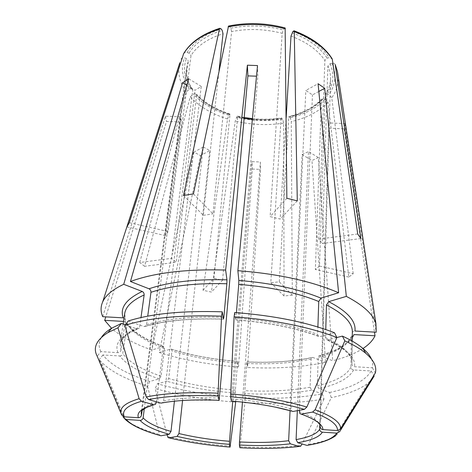 <?xml version="1.0" encoding="UTF-8"?>
<svg xmlns="http://www.w3.org/2000/svg" width="472" height="472" viewBox="0 0 472 472"><rect width="100%" height="100%" fill="white"/><g stroke="black" fill="none" stroke-linecap="round" stroke-linejoin="round"><path stroke-width="0.35" stroke-dasharray="2.36 1.77" d="M203.043 290.315L213.952 278.332L222.583 280.179L211.397 292.056L203.043 290.315L227.557 118.991L228.79 115.221L229.84 114.012L229.935 114.867L214.376 108.359C207.308 104.589 201.402 100.141 196.665 95.02L176.239 262.231L171.625 258.332L192.712 90.087C187.744 82.913 185.708 75.414 186.617 67.59L188.346 60.876L165.448 235.611L168.191 231.551L191.007 55.566C197.101 45.896 207.774 38.615 223.026 33.736M213.952 278.332L229.935 114.867M257.517 65.573L257.83 76.269L256.502 76.175M231.363 401.07L257.83 76.269M234.72 312.523L235.729 319.863L236.419 312.641M227.557 118.991C211.946 114.065 199.503 106.713 190.234 96.931L144.568 266.296L176.239 262.231M190.234 96.931L193.302 94.081L194.995 93.704L196.499 94.217L196.665 95.02M144.568 266.296L139.742 262.503L171.625 258.332M318.83 91.462L312.47 94.913L305.832 90.453L318.069 83.709M299.248 410.321L312.47 94.913M336.878 337.521L327.674 339.887L326.134 339.421L325.544 337.675L325.774 329.55M183.62 53.672C184.298 52.539 185.455 52.162 187.095 52.534L189.06 53.118L191.007 55.566M129.275 222.684L168.191 231.551M126.921 226.902L165.448 235.611M319.792 425.195L328.695 128.177L344.141 128.821L344.861 123.575L376.208 332.223M371.429 359.009C372.709 362.042 373.022 364.968 372.361 367.788L354.549 366.726C352.932 366.449 352.041 365.529 351.87 363.965L352.254 333.226C352.525 331.822 353.416 331.084 354.932 331.019M372.361 367.788L375.346 372.933M299.944 413.696C313.597 418.776 320.358 423.124 320.234 426.747L329.255 122.932L344.861 123.575M328.695 128.177L329.255 122.932M183.514 195.514L203.326 215.32L219.043 70.475M193.449 193.874L212.949 213.851L231.622 31.571C248.302 28.344 265.158 28.928 282.185 33.311L270.143 216.618L280.167 219.055L286.15 117.994M203.326 215.32L212.949 213.851M290.062 410.652L302.127 154.604L311.986 160.521L318.334 157.554L332.695 360.726L319.91 355.723L318.877 355.87L318.216 357.404L317.308 385.707L318.883 388.698L329.603 392.503L331.261 397.648L308.169 445.173M297.336 410.669L308.476 151.559L318.334 157.554M302.127 154.604L308.476 151.559M286.858 198.264L270.143 216.618M285.141 27.972L284.103 28.639L283.253 29.972L282.185 33.311M297.289 200.883L280.167 219.055M235.752 401.436L235.953 397.158L235.292 393.04L235.369 390.096L237.723 361.369L238.531 366.962L252.284 169.035L251.936 161.625L260.355 161.996L260.573 169.413L247.523 367.505C276.138 368.874 302.157 367.169 325.58 362.384L311.986 160.521M232.731 401.176L251.936 161.625M252.284 169.035L260.573 169.413M335.214 64.617C334.725 63.466 333.686 63.018 332.099 63.266L330.134 63.702L327.898 66.009C329.81 70.416 330.695 74.8 330.565 79.172C330.347 84.901 328.541 90.258 325.149 95.25L319.497 266.025L315.361 269.512L321.397 99.934C313.479 108.123 302.593 113.9 288.746 117.268L289.023 116.436L290.286 117.734L291.283 121.611L292.31 295.165L279.288 281.819L270.798 282.763L281.07 118.791C271.695 120.242 262.125 120.478 252.349 119.493M360.856 238.549L322.246 243.499L327.898 66.009M357.717 233.982L318.765 239.08L322.246 243.499M174.422 401.194L203.273 146.999L194.01 152.108L200.494 155.612L159.247 352.513L170.764 349.062L171.525 349.227L171.961 350.885L168.687 378.55L166.923 381.276L157.323 383.748L155.194 388.556L166.97 434.683M182.564 400.504L209.78 150.58L200.494 155.612M203.273 146.999L209.78 150.58M319.497 266.025L353.209 273.707L348.784 277.07L327.975 102.377L325.161 99.267L323.408 98.754L321.621 99.256L321.397 99.934M348.784 277.07L315.361 269.512M102.731 316.688L165.442 116.195L180.664 116.82L181.614 122.071L166.545 121.446L105.781 316.859M142.09 410.681L180.664 116.82M121.198 413.867L121.634 414.929M123.204 317.851L125.399 319.792L125.404 320.435L120.98 350.265C120.566 351.77 119.569 352.56 117.982 352.649L100.855 351.628L97.22 356.272M165.442 116.195L166.545 121.446M292.31 295.165L284.061 296.015L283.648 123.109L282.645 119.245L281.377 117.947L281.07 118.791M284.061 296.015L270.798 282.763M188.688 78.771L201.249 86.405L195.048 90.329L186.794 85.373M160.911 403.118L162.51 402.822L163.607 400.875L201.249 86.405M128.248 320.984L143.866 326.536L145.7 326.223L146.58 324.618L147.724 316.157M293 411.472L291.749 411.088L290.976 408.905L305.832 90.453M242.449 402.091L260.355 161.996M222.583 280.179L237.652 117.009L237.546 116.147L237.103 116.389L235.233 121.109L211.397 292.056M279.288 281.819L288.746 117.268M318.765 239.08L324.866 60.44L327.12 58.115L329.102 57.667L332.158 58.799M144.296 408.764L181.614 122.071M156.515 401.849L195.048 90.329M139.742 262.503L186.239 92.028L189.331 89.155L191.036 88.771L192.605 89.385L192.712 90.087M353.209 273.707L331.781 97.733L328.943 94.595L327.173 94.07L325.296 94.701L325.149 95.25M344.141 128.821L374.473 332.129M362.95 348.525C355.151 353.534 345.067 357.599 332.695 360.726M238.531 366.962C209.904 364.88 183.472 360.065 159.247 352.513M194.01 152.108L151.837 350.029C134.402 343.864 120.985 336.624 111.581 328.305M334.495 332.748L319.768 336.63L318.311 336.241L317.656 334.406L317.898 327.007M180.929 59.242C181.531 57.944 182.711 57.49 184.469 57.867L186.422 58.445L188.346 60.876M329.603 392.503C351.664 387.76 365.523 380.591 371.187 370.992L353.593 369.942C351.994 369.664 351.115 368.75 350.944 367.204L351.333 336.908L351.398 336.418L353.988 334.577M371.187 370.992L373.777 375.464M372.786 378.261L367.983 383.181C359.882 389.406 347.646 394.232 331.261 397.648M311.644 390.179C291.69 393.683 269.353 394.834 244.638 393.624L245.139 397.731C273.483 399.182 299.224 397.92 322.364 393.937L311.644 390.179L310.074 387.217L311.095 359.115L311.815 357.552L312.8 357.44L325.58 362.384M244.638 393.624L246.738 363.481L246.968 361.959L247.523 367.505M322.364 393.937L324.004 399.041C300.275 402.999 273.907 404.221 244.909 402.71L239.888 447.733M245.139 397.731L244.909 402.71M228.531 26.066L229.87 26.786L230.79 28.178L231.622 31.571M235.953 397.158C207.591 395.058 181.384 390.586 157.323 383.748M235.723 402.132C206.701 399.99 179.862 395.459 155.194 388.556M159.312 378.904C139.559 372.367 126.396 364.72 119.817 355.965L102.878 354.956C111.02 365.169 126.644 373.989 149.748 381.423L159.312 378.904L161.082 376.154L164.498 348.336L164.108 346.702L163.318 346.507L151.837 350.029M119.817 355.965C121.381 355.882 122.366 355.097 122.767 353.611L127.115 324.063L127.039 323.131L124.932 321.503L123.546 321.42M100.855 351.628C98.43 346.767 98.654 341.988 101.533 337.291M125.251 324.795L136.963 328.901L138.915 328.488L139.677 326.996L140.992 317.544M324.004 399.041L302.098 443.981M149.748 381.423L147.6 386.267C125.682 379.341 110.171 371.157 101.073 361.705L99.291 359.552L122.997 416.434M147.6 386.267L159.512 434.505L160.061 435.514L160.993 435.786M102.878 354.956L99.291 359.552M323.408 98.754C315.202 107.25 303.933 113.233 289.601 116.702M290.976 408.905C274.303 404.097 254.561 400.752 231.758 398.864M320.234 426.653C319.981 421.697 312.966 416.67 299.195 411.56M244.166 118.354L237.652 117.009M291 36.09C306.753 42.073 318.045 50.191 324.866 60.44M156.427 402.539C146.792 405.312 141.712 408.675 141.199 412.622L186.617 67.59C185.732 75.101 187.732 82.364 192.629 89.391M219.598 398.102C197.06 397.158 178.392 398.085 163.607 400.875M186.239 92.028C179.543 82.683 177.407 72.906 179.82 62.693M283.648 123.109C267.541 125.57 251.405 124.903 235.233 121.109M327.975 102.377C319.048 111.54 306.818 117.953 291.283 121.611M338.076 75.667C338.672 83.609 336.571 90.96 331.781 97.733M281.949 118.224C267.034 120.502 252.083 119.894 237.103 116.389M235.611 319.792C268.704 322.411 296.758 328.022 319.768 336.63M235.976 318.01C268.049 320.559 295.277 326.022 317.656 334.406M228.79 115.221C213.934 110.477 202.105 103.433 193.302 94.081M229.41 114.248C214.996 109.628 203.526 102.778 194.995 93.704M327.674 339.887C346.914 348.932 355.87 357.876 354.549 366.726M325.544 337.675C343.286 346.005 352.094 354.33 351.964 362.649L351.87 363.965M191.036 88.771C184.251 79.001 182.711 68.888 186.422 58.445M352.265 337.81C346.713 345.474 335.928 351.445 319.91 355.723M353.593 369.942C349.192 378.196 337.622 384.45 318.883 388.698M350.944 367.204C346.725 375.323 335.509 381.488 317.308 385.707M351.333 336.908C347.18 345.793 336.141 352.631 318.216 357.404M189.06 53.118C195.314 43.029 206.352 35.447 222.194 30.361M312.8 357.44C293.195 361.54 271.252 363.045 246.968 361.959M310.074 387.217C290.634 390.686 268.851 391.843 244.732 390.68M311.095 359.115C291.944 363.086 270.491 364.537 246.738 363.481M230.79 28.178C248.095 24.78 265.583 25.376 283.253 29.972M237.788 361.416C213.486 359.587 191.142 355.469 170.764 349.062M235.292 393.04C210.542 391.17 187.75 387.246 166.923 381.276M235.369 390.096C211.214 388.267 188.989 384.414 168.687 378.55M237.522 362.927C213.739 361.139 191.886 357.121 171.961 350.885M292.074 32.763C308.434 38.987 320.116 47.436 327.12 58.115M163.318 346.507C144.019 339.451 131.222 331.12 124.932 321.503M161.082 376.154C141.877 369.718 129.104 362.207 122.767 353.611M164.498 348.336C145.671 341.468 133.21 333.379 127.115 324.063M330.134 63.702C334.542 74.576 333.551 84.7 327.173 94.07M117.982 352.649C114.206 343.669 120.531 335.757 136.963 328.901M120.98 350.265L120.171 343.999C121.086 337.574 127.587 331.904 139.677 326.996M125.404 320.435L124.708 313.614L125.41 319.798M143.866 326.536C164.162 320.5 190.682 318.022 223.427 319.107M146.58 324.618C166.185 318.771 191.709 316.334 223.138 317.302M308.883 444.311C321.226 442.288 330.193 439.402 335.775 435.65L339.722 431.561M240.106 446.742C262.804 447.987 283.241 447.527 301.419 445.379M167.454 436.565C186.623 441.149 207.586 444.323 230.336 446.099M123.487 417.614L124.478 418.646C130.897 424.523 142.579 429.809 159.512 434.505M189.331 89.155C182.28 79.095 180.658 68.664 184.469 57.867M187.095 52.534C193.485 42.091 204.872 34.244 221.256 28.981M229.87 26.786C247.753 23.24 265.83 23.86 284.103 28.639M292.941 31.435C309.874 37.872 321.928 46.616 329.102 57.667M332.099 63.266C336.636 74.505 335.58 84.948 328.943 94.595M325.161 99.267C316.688 108.029 305.065 114.183 290.286 117.734M282.645 119.245C267.288 121.599 251.895 120.968 236.472 117.351M321.621 99.232C313.815 107.291 302.941 113.014 288.994 116.413M325.279 94.707C328.601 89.857 330.359 84.677 330.565 79.172L329.244 123.682M237.528 116.112L244.242 117.498M252.431 118.631C262.296 119.622 271.949 119.386 281.395 117.917M318.305 336.276C295.808 327.957 268.273 322.494 235.699 319.898M229.876 113.994C215.816 109.463 204.689 102.861 196.505 94.188M352.224 341.103L351.964 362.649C352.318 355.404 343.699 347.669 326.093 339.445M318.848 355.847C336.754 351.009 347.598 344.531 351.392 336.412M246.897 361.894C270.922 362.962 292.563 361.505 311.821 357.522M171.525 349.197C191.608 355.487 213.68 359.534 237.74 361.351M127.051 323.119C132.868 331.863 145.228 339.716 164.138 346.684M123.151 324.058L120.171 343.999C120.826 338.394 127.086 333.232 138.945 328.512M231.439 401.07C247.228 402.333 261.901 404.362 275.453 407.159M335.775 435.65L367.983 383.181M153.901 404.805L155.424 404.398M125.009 419.189L101.073 361.705M300.611 446.294C282.569 448.477 262.355 448.955 239.965 447.727M230.153 447.078C207.721 445.332 187.03 442.181 168.073 437.627M157.872 434.895L160.049 435.52M219.262 400.303L188.712 400.167M145.7 326.258C165.377 320.523 191.296 318.175 223.445 319.202"/><path stroke-width="0.71" d="M230.59 396.81L231.363 401.07C255.145 403.029 275.689 406.492 293 411.472L304.375 409.377C283.908 403.318 259.311 399.129 230.59 396.81L234.1 316.865C272.987 319.538 311.29 327.438 336.884 337.533L306.859 407.047L304.375 409.377M336.884 337.533L334.495 332.748C307.62 322.346 274.362 315.603 234.72 312.523L234.1 316.865M236.419 312.641L238.738 284.392L238.844 280.468L237.87 270.686C277.984 273.778 311.567 281.135 338.613 292.746L318.069 83.709L324.707 88.276L318.83 91.462M256.502 76.175L247.894 75.898L247.387 65.195L257.517 65.573L237.87 270.686M336.878 337.521L342.401 336.099L344.814 340.861L315.101 409.773L312.617 412.074L301.242 414.115L299.885 413.637L299.248 410.321M325.774 329.55L326.465 304.977L328.695 301.667L346.33 296.375C363.676 305.437 373.558 314.647 375.983 324.004L376.208 332.223L354.932 331.019C356.23 321.214 347.486 311.431 328.695 301.667M324.707 88.276L346.33 296.375M179.82 62.693L126.921 226.902L129.275 222.684L183.62 53.672C190.422 42.327 202.488 33.866 219.816 28.285M344.814 340.861C353.729 344.908 360.732 349.068 365.818 353.333C373.794 360.213 376.969 366.744 375.346 372.933L340.536 429.007L337.468 430.558L322.954 429.626C321.332 429.337 320.423 428.375 320.234 426.747M219.043 70.475L223.026 33.736L222.194 30.361L221.256 28.981L219.852 28.296L219.433 29.099L183.514 195.514L193.449 193.874L228.531 26.066M308.169 445.173L306.93 445.379L297.773 442.724L296.091 439.591L297.336 410.669M286.15 117.994L291 36.09L292.941 31.435L294.026 30.804L294.251 31.665L297.289 200.883L286.858 198.264L285.141 27.972M235.752 401.436L230.082 447.084L229.439 444.347L229.516 441.285L232.731 401.176M294.251 31.665C302.009 34.503 308.918 37.972 314.971 42.067C322.553 47.259 328.329 53.006 332.306 59.301L357.717 233.982L360.856 238.549L335.214 64.617M166.97 434.683L168.061 437.615L168.952 437.845L177.094 436.382L178.965 433.538L182.564 400.504M121.198 413.867L97.22 356.272C92.736 347.834 96.323 339.94 107.982 332.589L117.959 327.792L139.128 398.687C124.295 403.165 118.466 408.581 121.634 414.929L124.337 416.823L138.414 417.732C140.066 417.643 141.093 416.788 141.5 415.171L142.09 410.681M140.992 317.544L144.143 294.959C144.196 293.336 143.565 292.174 142.231 291.466C126.018 299.177 119.67 307.968 123.204 317.851L102.731 316.688C100.565 311.762 100.536 306.871 102.636 302.015C105.516 295.478 112.542 289.572 123.717 284.303L182.511 82.806L186.794 85.373M223.138 317.302L223.858 317.326L223.427 319.107L222.259 311.821C183.059 310.523 151.718 313.573 128.248 320.984L124.809 325.361L146.255 396.958L148.621 399.56L160.911 403.118C176.233 400.244 195.644 399.3 219.144 400.303L247.894 75.898M147.724 316.157L150.951 292.315C151.005 290.681 150.361 289.507 149.028 288.787L130.449 281.507C154.226 272.775 185.956 268.957 225.645 270.043L247.387 65.195M182.511 82.806L188.688 78.771L130.449 281.507M124.809 325.361C148.857 317.851 181.106 314.783 221.551 316.163L218.099 393.194L218.141 396.032L219.144 400.303M373.777 375.464L374.137 376.084L339.722 431.561L336.689 433.101L322.352 432.175C320.712 431.874 319.815 430.895 319.668 429.231L319.792 425.195M302.098 443.981L300.617 446.288L299.46 446.441L290.315 443.822L288.646 440.718L290.062 410.652M299.46 446.441C281.819 448.506 261.96 448.937 239.888 447.733L239.392 445.007L239.481 441.939L242.449 402.091M122.997 416.434L123.487 417.614L126.16 419.49C131.93 425.514 143.541 430.948 160.993 435.786L169.112 434.287L170.994 431.42L174.422 401.194M126.16 419.49L140.066 420.387C141.694 420.304 142.709 419.461 143.11 417.856L144.296 408.764M139.128 398.687L141.482 401.265L153.73 404.769L155.489 404.345L156.515 401.849M374.473 332.129L375.016 335.781C372.827 340.471 368.803 344.719 362.95 348.525M111.581 328.305L104.695 320.346L105.781 316.859M317.898 327.007L318.742 301.496L320.984 298.151L338.613 292.746M342.401 336.099C351.068 340.082 357.888 344.176 362.868 348.383C367.086 351.976 369.942 355.516 371.429 359.009M352.265 337.81L353.988 334.577L375.016 335.781M374.137 376.084L372.786 378.261M123.546 321.42L104.695 320.346M142.231 291.466L123.717 284.303M101.533 337.291C103.563 334.082 106.949 331.043 111.687 328.176L121.404 323.444L125.251 324.795M223.858 317.326L226.861 283.755L226.949 279.831L225.645 270.043M332.306 59.301L332.158 58.799C324.583 46.899 311.886 37.565 294.068 30.792M121.404 323.444L117.959 327.792M222.259 311.821L221.551 316.163M218.099 393.194C188.694 391.919 164.746 393.176 146.255 396.958M218.141 396.032C189.756 394.798 166.581 395.973 148.621 399.56M296.091 439.591C309.172 437.261 317.031 433.803 319.668 429.231M239.481 441.939C257.759 442.883 274.143 442.476 288.646 440.718M178.965 433.538C194.322 437.231 211.173 439.815 229.516 441.285M252.349 119.493L244.166 118.354M143.11 417.856C147.588 422.818 156.887 427.343 170.994 431.42M153.901 404.805L147.866 406.888C143.606 408.799 141.382 410.711 141.199 412.622L141.5 415.171M228.082 26.898C246.968 23.116 266.06 23.771 285.365 28.845M183.525 53.902C190.151 42.905 202.122 34.639 219.433 29.099M335.285 64.906L337.456 71.585L338.076 75.667M238.844 280.468C271.152 283.017 298.534 288.911 320.984 298.151M238.738 284.392C270.155 286.882 296.823 292.587 318.742 301.496M337.468 430.558C337.94 424.576 329.657 418.416 312.617 412.074M322.954 429.626C322.801 424.552 315.562 419.378 301.242 414.115M326.465 304.977C343.846 313.88 352.472 322.86 352.336 331.928L352.224 341.103M306.93 445.379C323.231 442.712 333.149 438.624 336.689 433.101M297.773 442.724C311.384 440.37 319.579 436.854 322.352 432.175M239.392 445.007C258.314 445.999 275.288 445.603 290.315 443.822M168.952 437.845C187.579 442.276 207.951 445.356 230.082 447.084M177.094 436.382C193.007 440.175 210.453 442.83 229.439 444.347M140.066 420.387C144.756 425.478 154.438 430.116 169.112 434.287M141.482 401.265C127.098 405.542 121.381 410.728 124.337 416.823M153.73 404.769C141.559 408.298 136.455 412.616 138.414 417.732M123.151 324.058L124.708 313.614C125.717 306.611 132.19 300.393 144.143 294.959M150.951 292.315C170.457 285.755 195.762 282.899 226.861 283.755M306.859 407.047C285.761 400.728 260.332 396.368 230.578 393.972M340.536 429.007C341.162 422.788 332.683 416.375 315.101 409.773M149.028 288.787C168.994 281.949 194.965 278.964 226.949 279.831M166.41 104.312L102.636 302.015M335.22 64.623L337.456 71.585L375.983 324.004M244.242 117.498L252.431 118.631M362.868 348.383L365.818 353.333M275.453 407.159L291.755 411.124M335.775 435.65C329.863 439.939 320.665 443.119 308.181 445.179M228.554 26.037C247.216 22.278 266.072 22.91 285.118 27.936M125.009 419.189C131.511 425.231 142.461 430.464 157.872 434.895M111.687 328.176L107.982 332.589M188.712 400.167C178.54 400.628 169.808 401.524 162.504 402.858"/></g></svg>
